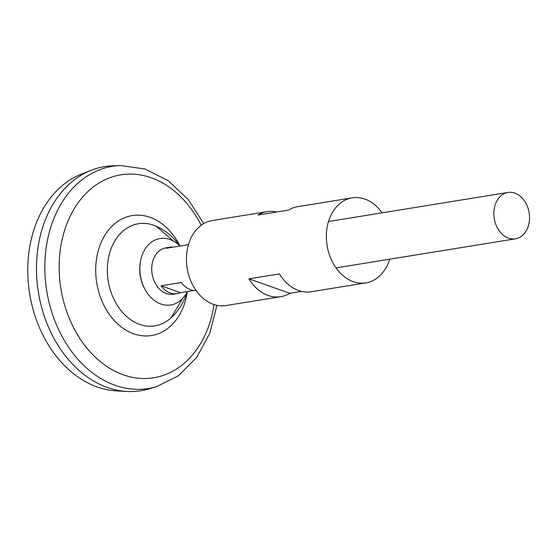 <?xml version="1.0" encoding="UTF-8"?>
<svg xmlns="http://www.w3.org/2000/svg" width="557" height="557" viewBox="0 0 557 557"><rect width="100%" height="100%" fill="white"/><g stroke="black" fill="none" stroke-linecap="round" stroke-linejoin="round"><path stroke-width="0.84" d="M186.901 292.418A55.456 55.456 0 0 1 171.103 317.81A51.724 38.941 -99.2 0 1 171.069 317.838A51.724 38.941 -99.2 0 1 126.453 316.355A51.724 38.941 -99.2 0 1 107.954 261.129A51.724 38.941 -99.2 0 1 156.225 226.239L173.338 240.986M216.924 305.32L209.78 333.351L196.691 357.427L178.414 375.759L156.162 386.781L148.754 388.953A113.524 85.465 -99.2 0 1 37.841 248.673A113.524 85.465 -99.2 0 1 112.584 165.812L120.305 165.533L144.897 168.959L168.026 180.579L188.05 199.295L203.688 223.636M140.921 390.729A113.524 85.465 -99.2 0 1 127.114 391.467A113.524 85.465 -99.2 0 1 37.82 248.68A113.524 85.465 -99.2 0 1 91.257 170.254A113.524 85.465 -99.2 0 1 104.598 166.599M127.114 391.467L116.622 390.923A111.275 83.766 -99.2 0 1 29.096 250.956A111.275 83.766 -99.2 0 1 81.482 174.09L91.257 170.254M494.122 209.425A23.491 17.685 -99.2 0 1 507.935 192.444A23.491 17.685 -99.2 0 1 529.15 212.795A23.491 17.685 -99.2 0 1 515.455 238.814A23.491 17.685 -99.2 0 1 494.122 209.425M194.038 290.455L180.461 292.655A23.491 17.685 -99.2 0 1 177.147 293.643L173.331 294.263A23.491 17.685 -99.2 0 1 152.005 264.874A23.491 17.685 -99.2 0 1 165.812 247.893L169.627 247.273A23.491 17.685 -99.2 0 1 173.095 247.162M177.147 293.643A23.491 17.685 -99.2 0 1 161.036 285.797L181.387 282.496A23.491 17.685 80.8 0 0 196.064 290.496M188.572 244.279A23.491 17.685 80.8 0 0 186.665 244.962L166.313 248.262A23.491 17.685 -99.2 0 1 169.627 247.273M161.036 285.797L180.461 292.655M187.347 291.541A33.657 25.337 -99.2 0 1 144.729 288.888L144.249 287.962A31.213 23.491 -99.2 0 1 140.099 263.823A31.213 23.491 -99.2 0 1 140.211 263.057L140.378 262.027A33.657 25.337 -99.2 0 1 179.974 246.048M144.729 288.888A33.657 25.337 -99.2 0 1 140.253 262.855A33.657 25.337 -99.2 0 1 140.378 262.027M389.656 259.2A43.063 32.417 -99.2 0 1 365.963 282.872A43.063 32.417 -99.2 0 1 326.862 228.99A43.063 32.417 -99.2 0 1 352.184 197.853A43.063 32.417 -99.2 0 1 382.137 212.83M301.595 291.388L289.828 293.295A43.063 32.417 -99.2 0 1 280.756 296.679L226.065 305.542A43.063 32.417 -99.2 0 1 186.964 251.66A43.063 32.417 -99.2 0 1 212.287 220.53L266.977 211.667A43.063 32.417 -99.2 0 1 276.655 212.015M280.756 296.679A43.063 32.417 -99.2 0 1 248.93 278.855L279.454 273.905A43.063 32.417 80.8 0 0 311.279 291.736L365.963 282.872M352.184 197.853L297.501 206.717A43.063 32.417 80.8 0 0 288.422 210.107L257.898 215.051A43.063 32.417 -99.2 0 1 266.977 211.667M248.93 278.855L289.828 293.295M187.319 291.59A60.741 45.73 -99.2 0 1 133.701 333.803A60.741 45.73 -99.2 0 1 96.438 259.52A60.741 45.73 -99.2 0 1 132.169 215.601A60.741 45.73 -99.2 0 1 179.932 246.006M214.048 304.547A102.794 77.388 -99.2 0 1 123.027 374.708A102.794 77.388 -99.2 0 1 60.4 249.153A102.794 77.388 -99.2 0 1 120.437 174.905A102.794 77.388 -99.2 0 1 201.195 225.272M156.162 386.781A112.563 84.741 -99.2 0 1 46.196 247.691A112.563 84.741 -99.2 0 1 120.305 165.533M179.27 245.358A55.456 55.456 0 0 0 156.225 226.239M182.647 298.434L171.069 317.838M507.935 192.444L328.498 221.526M515.455 238.814L336.017 267.896"/></g></svg>

